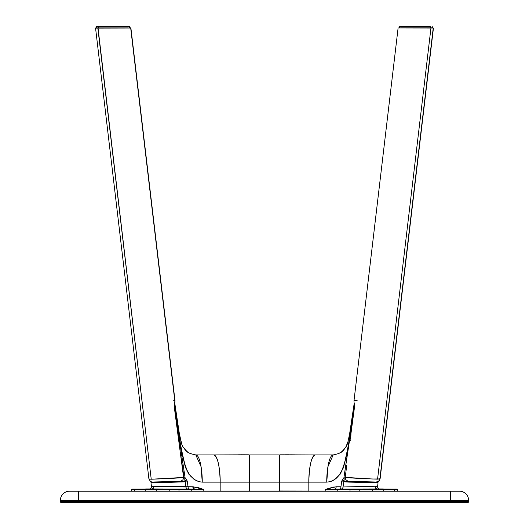 <?xml version="1.0" encoding="UTF-8"?>
<svg xmlns="http://www.w3.org/2000/svg" width="529" height="529" viewBox="0 0 529 529"><rect width="100%" height="100%" fill="white"/><g stroke="black" fill="none" stroke-linecap="round" stroke-linejoin="round"><path stroke-width="0.79" d="M468.601 501.644A0.906 0.906 0 0 1 467.696 502.55A0.906 0.906 0 0 0 468.601 501.644L450.457 501.644L450.457 502.55L467.696 502.55L61.304 502.55A0.906 0.906 0 0 1 60.399 501.644L78.543 501.644L78.543 500.282L450.457 500.282L450.457 491.21L78.543 491.21L78.543 500.282L78.543 491.21L69.471 491.21A9.072 9.072 0 0 0 60.399 500.282A9.072 9.072 0 0 1 69.471 491.21L450.457 491.21L450.457 500.282L468.601 500.282A9.072 9.072 0 0 0 459.529 491.21L450.457 491.21L459.529 491.21A9.072 9.072 0 0 1 468.601 500.282L450.457 500.282L450.457 501.644L78.543 501.644L78.543 500.282L60.399 500.282L450.457 500.282L450.457 501.644L468.601 501.644L468.601 500.282L468.601 501.644M60.399 500.282L60.399 501.644A0.906 0.906 0 0 0 61.304 502.55L450.457 502.55L450.457 501.644L78.543 501.644L78.543 502.55L78.543 501.644L60.399 501.644L60.399 500.282M344.855 477.945L344.934 480.782L345.444 481.245L371.074 481.992M397.292 489.589L372.641 489.53L372.317 489.08L350.337 489.16L350.019 489.609L359.224 489.609L359.548 489.16L359.224 489.609L372.641 489.53L359.224 489.609L359.224 491.077L372.641 491.077L372.641 489.53L372.641 491.077L383.697 491.077L383.697 489.398L383.697 491.077L394.561 491.077L394.561 489.53L394.561 491.077L397.292 491.077L397.292 489.589C397.874 489.14 396.862 488.968 394.244 489.08L394.561 489.53C398.198 489.583 398.178 489.609 394.508 489.609M379.736 489.014L374.777 489.067M394.899 489.12L393.298 489.14M379.491 489.027L374.83 489.067M375.643 489.06L376.575 489.06M374.029 489.067L373.428 489.067M379.987 489.153L373.09 489.133L379.987 489.153M395.242 489.153L396.843 489.133L395.289 489.094M391.182 489.06L382.897 489.014L382.897 489.404L383.406 489.014L380.834 489.034L380.834 489.847M385.178 489.021L383.406 489.014M353.306 411.383L353.2 411.754M352.936 412.957L352.869 413.367M344.068 481.33L345.02 480.947M279.239 490.528L279.907 491.077L279.907 482.137L326.77 482.137L330.156 481.681L326.77 482.137C326.512 474.182 328.436 455.297 333.184 454.927L327.887 466.803L326.77 482.137L308.83 482.137L308.83 491.077L279.61 491.011M279.239 455.608L279.92 454.927L279.239 455.608M279.914 491.077L279.92 454.814L301.715 454.894M282.724 454.808L281.659 454.814M308.149 454.92L287.736 454.907M249.721 490.714L249.351 491.031M249.761 490.528L249.562 490.919L249.761 490.528M148.166 489.847L148.133 489.027L146.103 489.014L148.166 489.034L146.103 489.014L146.103 489.404L146.103 489.014L134.637 489.1L145.594 489.014M134.492 489.609C130.822 489.609 130.802 489.583 134.439 489.53L131.708 489.589C131.073 489.14 132.091 488.975 134.756 489.08L156.683 489.08L156.359 489.53L134.439 489.53L134.756 489.08L134.366 489.08M150.944 482.752L151.36 482.018L150.944 482.752L151.492 486.409L185.983 486.971A2.268 2.109 -90.6 0 0 188.073 489.047L152.22 488.941L153.463 488.102L153.787 486.204L153.463 488.102L152.22 488.941L145.627 488.941L188.073 489.047A2.268 2.109 89.4 0 1 185.983 486.971L185.11 481.178L184.171 481.879A0.681 0.608 -93.5 0 0 183.556 481.245L153.734 481.992M160.28 481.965L183.556 481.245L184.066 480.782L184.211 479.221L184.204 478.507L183.53 478.5L184.204 478.507L184.145 477.945L183.603 477.938M155.91 489.067L149.509 489.027M154.256 489.067L155.572 489.067M152.828 489.06L153.906 489.067M151.592 489.054L152.425 489.06M150.461 489.041L151.168 489.047M133.711 489.094L132.118 489.133M175.535 410.921L175.211 410.22M189.633 474.877L186.459 469.269L185.276 466.029L181.989 452.302L178.795 434.732L174.676 407.304L174.577 403.045M249.761 455.608L249.08 454.927L249.562 455.125M249.08 454.927L213.756 454.927L249.08 454.927L249.093 482.137L249.08 454.814L213.756 454.927C217.631 456.679 219.766 465.745 220.17 482.137L249.761 482.137L249.761 454.927L279.239 454.927L249.761 454.927L249.761 482.137L279.239 482.137L249.093 482.137L249.093 491.077L249.589 490.886M244.636 454.801L241.178 454.775M184.932 481.33L183.98 480.947M241.264 454.907L227.285 454.894M220.851 454.92L195.816 454.927C200.564 455.297 202.488 474.182 202.23 482.137L249.093 482.137L249.093 491.077L220.17 491.077L220.17 482.137C220.428 474.182 218.503 455.297 213.756 454.927M279.239 454.927L279.239 482.137L279.239 454.927M249.761 491.077L249.761 482.137L249.761 491.077L279.239 491.077L279.239 482.137L279.239 491.077L249.761 491.077M354.437 407.33L350.244 434.759L351.329 434.95M279.438 482.137L279.438 490.919L279.438 482.137L279.907 482.137L279.438 482.137M337.886 491.21L350.019 491.077L350.019 489.609L337.753 489.543L350.019 489.609L350.337 489.16L338.196 489.087A0.456 0.443 91.6 0 0 337.753 489.543L337.753 491.077L325.209 491.077L325.209 489.47L337.753 489.543A0.456 0.443 -88.4 0 1 338.196 489.087L325.209 489.47L333.382 487.044L340.927 486.773A2.268 1.607 90 0 1 339.34 489.041L340.927 489.047A2.268 2.109 90.6 0 0 343.017 486.971A2.268 2.109 -89.4 0 1 340.927 489.047L383.373 488.941L376.78 488.941L375.537 488.102L376.78 488.941L334.573 489.041A2.268 1.607 90 0 0 336.16 486.773L340.927 486.773A2.268 1.607 -90 0 1 339.34 489.041L325.209 489.47L336.16 486.773A2.268 1.607 -90 0 1 334.573 489.041L394.634 489.08M350.509 440.34L349.563 440.201L344.848 462.253L341.76 471.081L339.439 474.837L336.669 477.945L332.437 480.841L330.156 481.681L333.951 480.015L338.633 475.869C342.23 470.38 344.002 466.968 343.943 465.619C346.64 455.304 348.512 446.833 349.563 440.201L343.916 477.74L341.787 481.073L340.927 486.773L341.787 481.073L342.613 479.327A6.804 2.79 -153.2 0 1 343.89 481.178L341.787 481.073L343.89 481.178L343.017 486.971L375.808 486.217L377.508 486.396L378.03 488.221M375.537 488.102L375.213 486.204L375.537 488.102M375.266 481.992L345.444 481.245A0.681 0.608 93.5 0 0 344.829 481.879L375.722 482.818L375.63 482.256L375.722 482.818L378.05 482.759L348.756 482.104L344.829 481.879L343.89 481.178L343.017 486.971L375.213 486.204L377.395 486.349L375.372 486.62M350.019 491.077L359.224 491.077M382.897 489.014L381.369 489.021M390.554 489.054L385.826 489.021M279.92 454.927L279.907 482.137L308.83 482.137L308.83 491.077L325.209 491.077L325.209 489.47L337.753 489.543L337.753 491.077L325.309 491.21M354.463 405.016L350.205 434.732L349.596 433.945L347.91 441.973L345.622 447.468M353.789 410.22L354.146 409.697M344.868 477.885L343.916 477.74L350.205 434.732C350.251 436.425 348.393 445.729 344.624 462.644C341.846 471.055 340.061 475.168 339.287 474.982L336.193 478.342L332.668 480.716L335.062 479.254L339.287 474.982L342.541 469.269L344.306 463.92L347.011 452.302L350.205 434.732L349.762 434.349M349.609 434.091L349.596 433.952C346.865 447.574 347.031 445.028 344.009 449.597C342.845 451.971 339.241 453.75 333.184 454.927L315.244 454.927C310.497 455.297 308.572 474.182 308.83 482.137C309.234 465.745 311.369 456.679 315.244 454.927L300.333 454.927L315.244 454.927M301.543 454.894L308.394 454.92L301.543 454.894M289.257 454.788L286.434 454.788M289.978 454.801L290.408 454.801M291.261 454.814L294.686 454.847M169.776 489.847L169.974 489.12L157.973 489.014L169.974 489.12M131.708 489.589L131.708 491.077L134.439 491.077L134.439 489.53L134.439 491.077L145.303 491.077L145.303 489.398L145.303 491.077L156.359 491.077L156.359 489.53L156.359 491.077L169.776 491.077L169.776 489.609L156.359 489.53L178.981 489.609L178.981 491.077L191.247 491.077L191.247 489.543L178.981 489.609L191.247 489.543A0.456 0.443 -91.6 0 0 190.804 489.087L178.663 489.16L178.981 489.609L178.663 489.16L169.452 489.16L169.776 489.609L169.452 489.16L156.683 489.08L189.66 489.041A2.268 1.607 90 0 1 188.073 486.773L185.983 486.971L185.11 481.178L186.387 479.327L187.213 481.073L185.11 481.178L187.213 481.073L188.073 486.773A2.268 1.607 -90 0 0 189.66 489.041L194.427 489.041L192.84 486.773L198.362 487.678L203.791 489.47L203.791 491.077L220.17 491.077L220.17 482.137L202.23 482.137L198.844 481.681L193.938 479.254L189.713 474.982C188.893 475.095 187.114 470.975 184.376 462.644C180.607 445.722 178.749 436.425 178.795 434.732L179.238 434.349M150.95 482.759L153.278 482.818L153.37 482.256L153.278 482.818L184.171 481.879L151.208 482.693M153.628 486.62L151.605 486.349L153.787 486.204L192.84 486.773A2.268 1.607 -90 0 0 194.427 489.041L190.804 489.087A0.456 0.443 88.4 0 1 191.247 489.543L203.791 489.47L194.427 489.041L203.791 489.47L203.791 491.077L191.247 491.077L191.247 489.543L203.791 489.47L192.84 486.773L188.073 486.773L187.213 481.073L185.084 477.74L179.437 440.201L178.491 440.34M157.973 489.014L169.941 489.12L157.973 489.014M155.91 489.133L148.166 489.153L155.91 489.133M133.758 489.153L132.171 489.127M135.702 489.14L136.165 489.14M169.776 491.077L178.981 491.077M179.391 434.091L178.756 434.759L179.437 440.201C180.336 446.04 182.155 454.351 184.905 465.123C185.276 467.583 187.101 471.167 190.38 475.882L194.646 479.757L198.844 481.681L193.938 479.254L189.713 474.982M176.164 416.402L175.945 416.826M227.457 454.894L220.606 454.92L227.457 454.894M239.432 454.795L247.572 454.814M239.022 454.801L238.592 454.801M183.365 447.448L186.968 451.508L190.288 453.644L195.816 454.927C189.759 453.75 186.155 451.971 184.991 449.597C181.969 445.028 182.135 447.574 179.404 433.952L174.669 402.457L179.404 433.945L181.758 444.082M195.816 454.927L201.113 466.803L202.23 482.137L198.844 481.681L194.381 479.585L190.44 475.955L187.24 471.081L184.152 462.253L179.437 440.201L185.084 477.74L184.132 477.885L180.581 454.266M203.691 491.21L191.114 491.21M177.671 434.95L178.756 434.759L174.358 407.356M377.64 482.018L379.029 481.159L379.882 478.897M379.326 479.175L380.014 479.062L379.485 478.811M380.08 479.003L433.436 28.097L432.801 27.872M174.808 402.8L174.92 402.126L174.808 402.8M175 401.577L174.92 402.126L175 401.577M130.656 27.812L129.301 27.812L130.894 27.977L130.385 27.971L130.894 27.977L175.026 400.949M127.575 26.51L129.499 26.45L127.575 26.51M98.711 26.45L127.575 26.45L96.787 26.51M432.213 26.51L432.418 27.872M401.425 26.45L430.289 26.45L430.289 27.812L430.289 26.45L399.501 26.45L399.501 27.812M128.6 26.51L96.582 26.51L98.506 26.51L98.506 27.872L98.506 26.51L127.377 26.51M379.796 478.871L377.567 479.162L430.95 28.044L433.231 28.03L430.785 27.812L432.729 28.037M356.321 400.4L357.135 400.4M400.44 27.964L430.95 28.044L377.567 479.162C359.594 478.514 348.809 477.918 345.206 477.376L345.787 479.658L347.983 481.211M354.417 407.561L354.463 406.497L354.417 407.561M354.456 405.459L354.463 406.497L354.456 405.459M354.192 402.8L354.397 404.48L354.192 402.8M354 401.577L354.08 402.126L354 401.577M353.967 401.154L354.311 400.499L355.633 400.4M433.231 28.03L379.875 478.943L372.555 479.003L345.206 477.376L346.793 465.084M398.615 27.971L430.95 28.044L398.106 27.977L353.974 400.949M350.053 440.3L354.304 408.619M433 27.812L400.598 27.812M174.491 400.565L174.828 401.213L174.491 408.679L183.589 477.436L151.228 479.221L97.845 28.103L130.689 28.037L97.845 28.103L130.689 28.037L174.821 401.015M128.282 27.872L95.795 27.872L98.01 27.872L151.228 479.221L148.92 479.003L150.58 481.648L153.37 482.25M174.173 400.493L173.737 400.466M183.55 477.065L174.491 408.679L174.828 401.213M180.819 481.271L183.008 479.717L183.589 477.436C179.992 477.985 169.207 478.58 151.228 479.221L148.999 478.937M148.92 479.003L95.564 28.097L97.845 28.103L96.066 28.103M396.737 489.127L395.818 489.1M395.58 489.1L395.242 489.094M379.161 488.928L378.209 488.406L377.508 487.09L378.056 482.752L377.422 481.965L378.056 482.752M286.024 454.788L284.939 454.801M284.324 454.801L283.484 454.808M281.62 454.814L279.92 454.814M345.609 447.494L342.032 451.508L337.991 453.961M151.492 486.409L151.261 487.791L149.793 488.941L151.115 488.036M246.805 454.814L245.635 454.808M244.061 454.801L243.241 454.795M241.978 454.781L241.217 454.775M359.026 489.847L359.026 489.12M373.09 489.847L373.09 489.034M354.232 403.098L349.596 433.952M155.91 489.847L155.91 489.034M241.164 454.775L249.08 454.814M129.499 26.45L129.499 27.812M432.213 26.45L432.213 27.812M129.301 26.51L129.301 27.872M96.582 26.51L96.582 27.872M379.875 478.943L378.612 481.297L375.59 482.19"/></g></svg>
